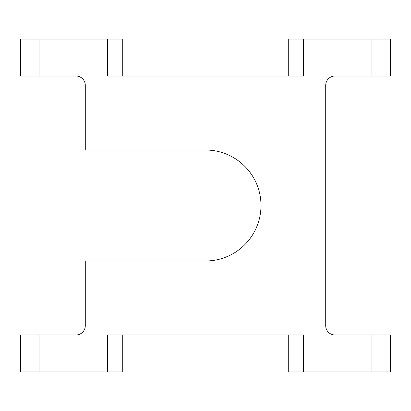 <?xml version="1.0" encoding="UTF-8"?>
<svg xmlns="http://www.w3.org/2000/svg" width="411" height="411" viewBox="0 0 411 411"><rect width="100%" height="100%" fill="white"/><g stroke="black" fill="none" stroke-linecap="round" stroke-linejoin="round"><path stroke-width="0.62" d="M122.273 334.965L122.273 371.955L20.55 371.955L20.55 334.965L76.035 334.965A9.248 9.248 0 0 0 85.283 325.718L85.283 260.985L205.5 260.985A55.485 55.485 0 0 0 260.985 205.5A55.485 55.485 0 0 0 205.5 150.015L85.283 150.015L85.283 85.283A9.248 9.248 0 0 0 76.035 76.035L20.55 76.035L20.55 39.045L39.045 39.045L39.045 76.035M371.955 371.955L371.955 334.965L390.45 334.965L390.45 371.955L303.524 371.955L303.524 334.965L107.477 334.965L107.477 371.955M303.524 371.955L288.728 371.955L288.728 334.965M371.955 334.965L334.965 334.965A9.248 9.248 0 0 1 325.718 325.718L325.718 85.283A9.248 9.248 0 0 1 334.965 76.035L371.955 76.035L371.955 39.045L303.524 39.045L303.524 76.035L107.477 76.035L107.477 39.045L39.045 39.045M371.955 39.045L390.45 39.045L390.45 76.035L371.955 76.035M288.728 76.035L288.728 39.045L303.524 39.045M107.477 39.045L122.273 39.045L122.273 76.035M39.045 334.965L39.045 371.955"/></g></svg>
